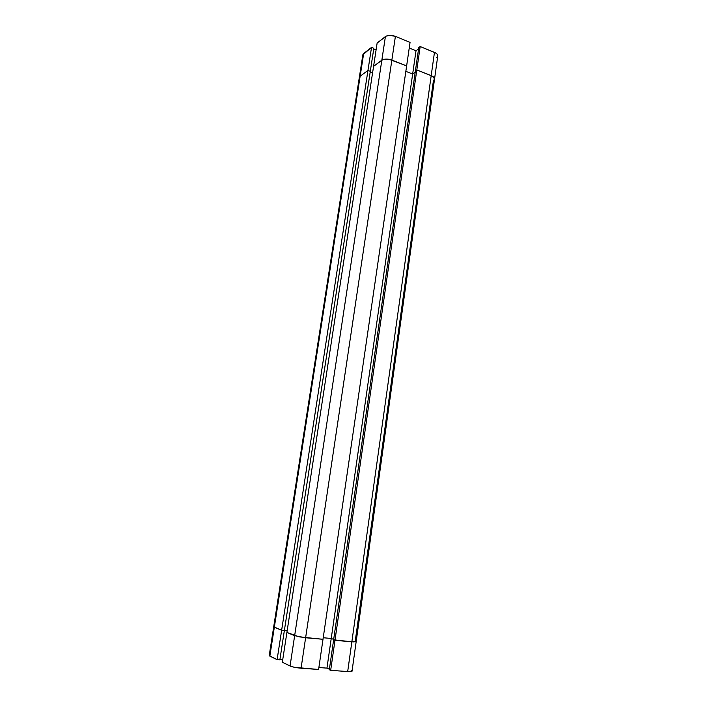 <?xml version="1.0" encoding="UTF-8"?>
<svg xmlns="http://www.w3.org/2000/svg" width="707" height="707" viewBox="0 0 707 707"><rect width="100%" height="100%" fill="white"/><g stroke="black" fill="none" stroke-linecap="round" stroke-linejoin="round"><path stroke-width="1.06" d="M356.169 641.611L351.856 641.806L333.624 639.8L329.321 669.732L330.673 670.342L329.321 669.732L415.407 70.921L416.812 69.966L415.407 70.921L416.812 69.966L431.19 75.667L416.812 69.966L432.313 76.188L434.549 78.786L433.241 76.789L431.19 75.667L351.856 641.806L356.169 641.62L434.54 79.087L433.435 80.563L434.063 80.041L433.435 80.563L355.25 641.019L356.169 641.62L351.856 641.806L431.19 75.667C433.506 76.648 434.619 77.788 434.54 79.087L434.531 79.096C434.619 77.788 433.506 76.648 431.19 75.667L416.812 69.966L330.673 670.342L347.685 671.57L351.856 641.806L333.624 639.8L334.977 640.33L330.673 670.342L349.019 671.641L352.015 671.27L356.169 641.62L353.182 641.903L334.977 640.33L351.856 641.806L347.685 671.57L352.059 671.173M286.901 632.456L282.34 662.229L290.056 666.003L294.651 635.681L286.901 632.456L282.34 662.229L290.86 666.339L294.686 667.337L318.601 669.476L323.002 639.287L299.273 636.874L286.901 632.456L294.651 635.681L290.056 666.003C292.574 667.046 296.242 667.779 301.076 668.212L318.601 669.476L323.002 639.287L305.618 637.758L301.076 668.212L305.618 637.758L294.651 635.681L305.618 637.758L323.002 639.287L406.631 65.928L391.864 60.068L305.618 637.758L391.864 60.068C387.754 58.69 384.414 58.734 381.833 60.201L294.651 635.681L381.833 60.201L373.579 66.308L286.901 632.456L299.273 636.874L323.002 639.287L406.631 65.928L389.133 59.3L382.655 59.733L373.579 66.308L286.901 632.456M352.024 671.031L351.14 670.448M269.809 655.221L269.367 655.371M359.324 77.434L362.859 54.766L371.52 47.404L373.826 48.323L371.52 47.404L367.958 70.461L370.291 71.363L367.958 70.461L281.633 630.273L284.373 630.52L370.291 71.363L284.373 630.52L281.633 630.273L274.334 627.233L269.835 656.114L269.226 655.548L277.1 659.666L279.857 659.878L284.373 630.52L281.633 630.273L273.706 626.8L274.334 627.233L269.835 656.114L277.1 659.666L281.633 630.273L273.706 626.773L281.633 630.273L284.373 630.52L279.857 659.878L277.1 659.666L367.958 70.461L360.137 76.25L274.334 627.233L360.137 76.25L359.324 77.443L360.137 76.25L359.342 77.363L360.137 76.25L363.672 53.511L371.52 47.404L367.958 70.461L360.137 76.25L367.958 70.461L370.291 71.363L367.958 70.461L360.137 76.25L363.672 53.511L362.877 54.678M279.892 659.631L282.703 659.843L279.892 659.631M318.884 667.532L326.952 668.124L329.391 669.237L326.952 668.124L331.23 638.456L323.223 637.749L331.23 638.456L333.677 639.411L331.23 638.456L326.952 668.124L318.884 667.532M287.183 630.582L284.4 630.326L287.183 630.582M355.25 641.019L356.142 641.514L355.25 641.019M333.677 639.411L331.23 638.456L323.223 637.749L331.23 638.456L412.658 74.005L405.836 71.319L412.658 74.005L331.23 638.456L333.677 639.411M372.562 72.945L370.185 72.034L372.562 72.945M359.342 78L359.616 78.663L359.342 78M434.063 80.041L434.443 79.44L434.063 80.041M415.212 72.282L412.658 74.005L415.212 72.282M415.407 70.921L333.624 639.8L334.977 640.33L416.812 69.966L415.407 70.921L418.774 47.528L415.407 70.921M406.631 65.928L410.06 42.376L395.399 36.366L391.864 60.068L406.631 65.928L410.06 42.376L395.399 36.366L389.831 35.35L386.234 36.084L377.14 43.021L385.403 36.587L381.833 60.201L384.917 59.149L389.133 59.3L406.631 65.928M376.08 49.967L373.72 49.03L376.08 49.967M362.877 55.349L363.142 56.039M436.652 57.479L437.668 56.295M437.757 55.941L437.173 54.209L435.565 52.919L420.179 46.529L418.774 47.528L420.179 46.529L416.812 69.966L420.179 46.529L434.46 52.38L431.19 75.667L434.46 52.38C436.749 53.379 437.854 54.563 437.766 55.924L434.54 79.069M418.562 48.96L416.016 50.771L409.238 48.023L416.016 50.771L412.658 74.005L405.836 71.319L412.658 74.005L416.016 50.771L418.562 48.96M373.579 66.308L381.833 60.201L373.579 66.308L377.14 43.021L373.579 66.308M385.403 36.587L381.833 60.201C384.414 58.734 387.754 58.69 391.864 60.068L395.399 36.366C391.316 34.961 387.993 35.032 385.403 36.587M373.826 48.323L370.291 71.363L373.826 48.323M269.226 655.548L359.324 77.443"/></g></svg>
